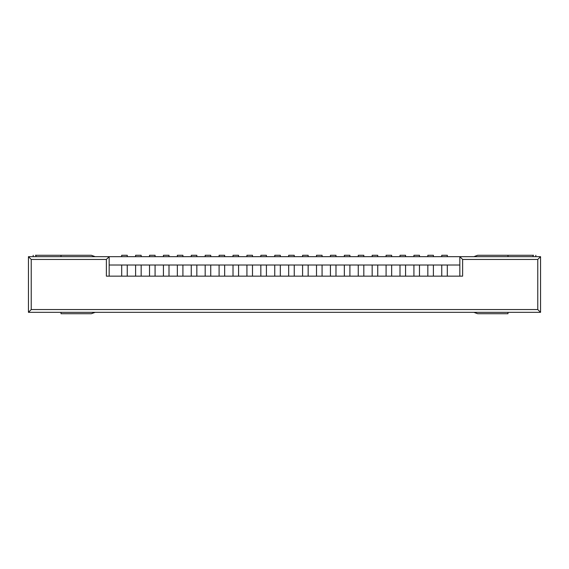 <?xml version="1.0" encoding="UTF-8"?>
<svg xmlns="http://www.w3.org/2000/svg" width="569" height="569" viewBox="0 0 569 569"><rect width="100%" height="100%" fill="white"/><g stroke="black" fill="none" stroke-linecap="round" stroke-linejoin="round"><path stroke-width="0.85" d="M441.75 255.275L447.312 255.275L441.75 255.275L441.75 256.669L441.75 255.275M447.312 256.669L447.312 255.275L447.312 256.669M427.831 255.275L433.4 255.275L427.831 255.275L427.831 256.669L427.831 255.275M433.4 256.669L433.4 255.275L433.4 256.669M413.919 255.275L419.481 255.275L413.919 255.275L413.919 256.669L413.919 255.275M419.481 256.669L419.481 255.275L419.481 256.669M400 255.275L405.569 255.275L400 255.275L400 256.669L400 255.275M405.569 256.669L405.569 255.275L405.569 256.669M386.088 255.275L391.65 255.275L386.088 255.275L386.088 256.669L386.088 255.275M391.65 256.669L391.65 255.275L391.65 256.669M372.169 255.275L377.738 255.275L372.169 255.275L372.169 256.669L372.169 255.275M377.738 256.669L377.738 255.275L377.738 256.669M358.257 255.275L363.819 255.275L358.257 255.275L358.257 256.669L358.257 255.275M363.819 256.669L363.819 255.275L363.819 256.669M344.337 255.275L349.907 255.275L344.337 255.275L344.337 256.669L344.337 255.275M349.907 256.669L349.907 255.275L349.907 256.669M330.425 255.275L335.987 255.275L330.425 255.275L330.425 256.669L330.425 255.275M335.987 256.669L335.987 255.275L335.987 256.669M316.506 255.275L322.075 255.275L316.506 255.275L316.506 256.669L316.506 255.275M322.075 256.669L322.075 255.275L322.075 256.669M302.587 255.275L308.156 255.275L302.587 255.275L302.587 256.669L302.587 255.275M308.156 256.669L308.156 255.275L308.156 256.669M288.675 255.275L294.244 255.275L288.675 255.275L288.675 256.669L288.675 255.275M294.244 256.669L294.244 255.275L294.244 256.669M274.756 255.275L280.325 255.275L274.756 255.275L274.756 256.669L274.756 255.275M280.325 256.669L280.325 255.275L280.325 256.669M260.844 255.275L266.413 255.275L260.844 255.275L260.844 256.669L260.844 255.275M266.413 256.669L266.413 255.275L266.413 256.669M246.925 255.275L252.494 255.275L246.925 255.275L246.925 256.669L246.925 255.275M252.494 256.669L252.494 255.275L252.494 256.669M233.013 255.275L238.575 255.275L233.013 255.275L233.013 256.669L233.013 255.275M238.575 256.669L238.575 255.275L238.575 256.669M219.093 255.275L224.663 255.275L219.093 255.275L219.093 256.669L219.093 255.275M224.663 256.669L224.663 255.275L224.663 256.669M205.181 255.275L210.743 255.275L205.181 255.275L205.181 256.669L205.181 255.275M210.743 256.669L210.743 255.275L210.743 256.669M191.262 255.275L196.831 255.275L191.262 255.275L191.262 256.669L191.262 255.275M196.831 256.669L196.831 255.275L196.831 256.669M177.35 255.275L182.912 255.275L177.35 255.275L177.35 256.669L177.35 255.275M182.912 256.669L182.912 255.275L182.912 256.669M163.431 255.275L169 255.275L163.431 255.275L163.431 256.669L163.431 255.275M169 256.669L169 255.275L169 256.669M149.519 255.275L155.081 255.275L149.519 255.275L149.519 256.669L149.519 255.275M155.081 256.669L155.081 255.275L155.081 256.669M135.6 255.275L141.169 255.275L135.6 255.275L135.6 256.669L135.6 255.275M141.169 256.669L141.169 255.275L141.169 256.669M121.688 255.275L127.25 255.275L121.688 255.275L121.688 256.669L121.688 255.275M127.25 256.669L127.25 255.275L127.25 256.669M35.399 255.275L91.346 255.275L95.137 256.669L91.346 255.275L61.011 255.275L61.011 256.669L61.011 255.275L35.399 255.275M95.137 312.331L91.346 313.725L61.011 313.725L91.346 313.725L95.137 312.331M61.011 312.331L61.011 313.725L61.011 312.331M35.968 256.669L35.968 255.275L35.968 256.669M477.654 313.725L473.863 312.331L477.654 313.725L507.989 313.725L477.654 313.725M477.654 255.275L533.615 255.275L477.654 255.275L473.863 256.669L477.654 255.275M507.989 256.669L507.989 255.275L507.989 256.669M507.989 313.725L507.989 312.331L507.989 313.725M533.053 256.669L533.053 255.275L533.053 256.669M28.45 312.331L28.45 256.669L109.163 256.669L28.45 256.669L28.45 312.331L540.55 312.331L28.45 312.331L31.231 309.55L537.769 309.55L537.769 259.45L462.618 259.45L462.618 276.15L459.837 276.15L459.837 265.019L447.312 265.019L447.312 276.15L447.312 265.019L459.837 265.019L459.837 256.669L540.55 256.669L540.55 312.331L540.55 256.669L459.837 256.669L462.618 259.45L459.837 256.669L109.163 256.669L106.382 259.45L31.231 259.45L31.231 309.55L28.45 312.331M109.163 265.019L121.688 265.019L109.163 265.019L109.163 256.669L109.163 276.15L462.618 276.15L106.382 276.15L106.382 259.45L109.163 256.669L459.837 256.669L459.837 265.019M462.618 276.15L462.618 259.45L537.769 259.45L540.55 256.669L537.769 259.45L537.769 309.55L540.55 312.331L537.769 309.55L31.231 309.55L31.231 259.45L28.45 256.669L31.231 259.45L106.382 259.45L106.382 276.15M135.6 265.019L127.25 265.019L127.25 276.15L127.25 265.019L141.169 265.019L141.169 276.15L141.169 265.019L149.519 265.019L135.6 265.019L135.6 276.15L135.6 265.019M149.519 276.15L149.519 265.019L155.081 265.019L155.081 276.15L155.081 265.019L163.431 265.019L149.519 265.019L149.519 276.15M163.431 276.15L163.431 265.019L169 265.019L169 276.15L169 265.019L177.35 265.019L163.431 265.019L163.431 276.15M177.35 276.15L177.35 265.019L182.912 265.019L182.912 276.15L182.912 265.019L191.262 265.019L177.35 265.019L177.35 276.15M191.262 276.15L191.262 265.019L196.831 265.019L196.831 276.15L196.831 265.019L205.181 265.019L191.262 265.019L191.262 276.15M205.181 276.15L205.181 265.019L210.743 265.019L210.743 276.15L210.743 265.019L219.093 265.019L205.181 265.019L205.181 276.15M219.093 276.15L219.093 265.019L224.663 265.019L224.663 276.15L224.663 265.019L233.013 265.019L219.093 265.019L219.093 276.15M233.013 276.15L233.013 265.019L238.575 265.019L238.575 276.15L238.575 265.019L246.925 265.019L233.013 265.019L233.013 276.15M246.925 276.15L246.925 265.019L252.494 265.019L252.494 276.15L252.494 265.019L260.844 265.019L246.925 265.019L246.925 276.15M260.844 276.15L260.844 265.019L266.413 265.019L266.413 276.15L266.413 265.019L274.756 265.019L260.844 265.019L260.844 276.15M274.756 276.15L274.756 265.019L280.325 265.019L280.325 276.15L280.325 265.019L288.675 265.019L274.756 265.019L274.756 276.15M288.675 276.15L288.675 265.019L294.244 265.019L294.244 276.15L294.244 265.019L302.587 265.019L288.675 265.019L288.675 276.15M302.587 276.15L302.587 265.019L308.156 265.019L308.156 276.15L308.156 265.019L316.506 265.019L302.587 265.019L302.587 276.15M316.506 276.15L316.506 265.019L322.075 265.019L322.075 276.15L322.075 265.019L330.425 265.019L316.506 265.019L316.506 276.15M330.425 276.15L330.425 265.019L335.987 265.019L335.987 276.15L335.987 265.019L344.337 265.019L330.425 265.019L330.425 276.15M344.337 276.15L344.337 265.019L349.907 265.019L349.907 276.15L349.907 265.019L358.257 265.019L344.337 265.019L344.337 276.15M358.257 276.15L358.257 265.019L363.819 265.019L363.819 276.15L363.819 265.019L372.169 265.019L358.257 265.019L358.257 276.15M372.169 276.15L372.169 265.019L377.738 265.019L377.738 276.15L377.738 265.019L386.088 265.019L372.169 265.019L372.169 276.15M386.088 276.15L386.088 265.019L391.65 265.019L391.65 276.15L391.65 265.019L400 265.019L386.088 265.019L386.088 276.15M400 276.15L400 265.019L405.569 265.019L405.569 276.15L405.569 265.019L413.919 265.019L400 265.019L400 276.15M413.919 276.15L413.919 265.019L419.481 265.019L419.481 276.15L419.481 265.019L427.831 265.019L413.919 265.019L413.919 276.15M427.831 276.15L427.831 265.019L433.4 265.019L433.4 276.15L433.4 265.019L441.75 265.019L427.831 265.019L427.831 276.15M441.75 276.15L441.75 265.019L447.312 265.019L441.75 265.019L441.75 276.15M121.688 265.019L127.25 265.019L121.688 265.019L121.688 276.15L121.688 265.019M33.18 255.275L33.18 256.669M535.834 255.275L535.834 256.669"/></g></svg>
